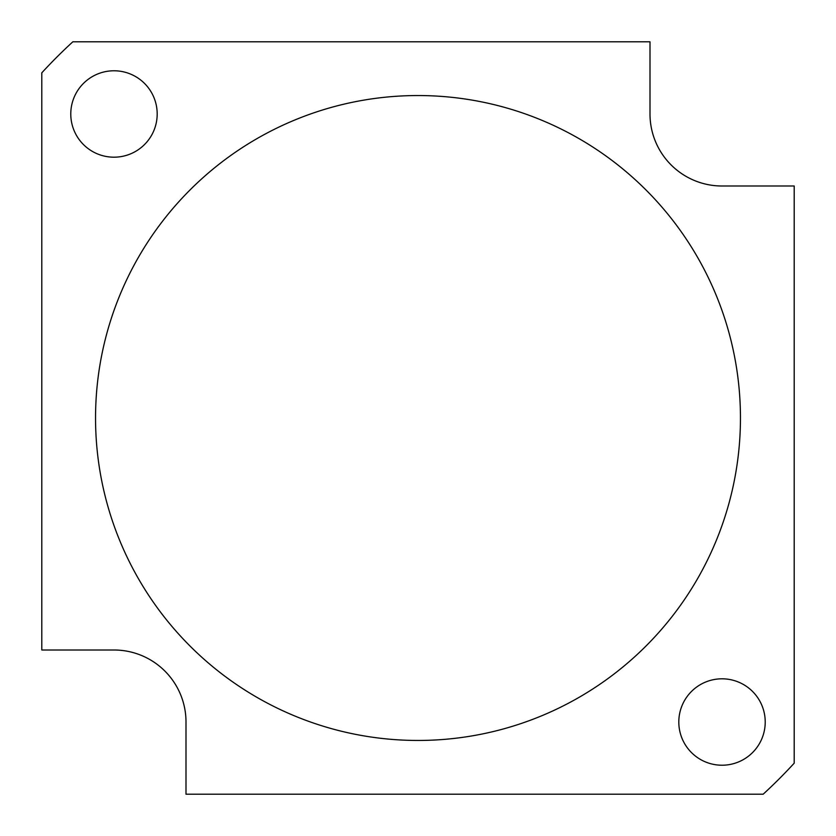 <?xml version="1.0" encoding="UTF-8"?>
<svg xmlns="http://www.w3.org/2000/svg" width="836" height="836" viewBox="0 0 836 836"><rect width="100%" height="100%" fill="white"/><g stroke="black" fill="none" stroke-linecap="round" stroke-linejoin="round"><path stroke-width="1.25" d="M95.544 418A322.456 322.456 0 0 0 418 740.456A322.456 322.456 0 0 0 740.456 418A322.456 322.456 0 0 0 418 95.544A322.456 322.456 0 0 0 95.544 418M157.189 113.989A43.211 43.211 0 0 1 113.989 157.189A43.211 43.211 0 0 1 70.778 113.989A43.211 43.211 0 0 1 113.989 70.778A43.211 43.211 0 0 1 157.189 113.989M765.222 722.011A43.211 43.211 0 0 1 722.011 765.222A43.211 43.211 0 0 1 678.811 722.011A43.211 43.211 0 0 1 722.011 678.811A43.211 43.211 0 0 1 765.222 722.011M794.2 763.174L794.2 186L722.011 186A72.011 72.011 0 0 1 650 113.989L650 41.8L72.826 41.8A510.556 510.556 0 0 0 41.8 72.826L41.8 650L113.989 650A72.011 72.011 0 0 1 186 722.011L186 794.2L763.174 794.2A510.556 510.556 0 0 0 794.2 763.174"/></g></svg>
